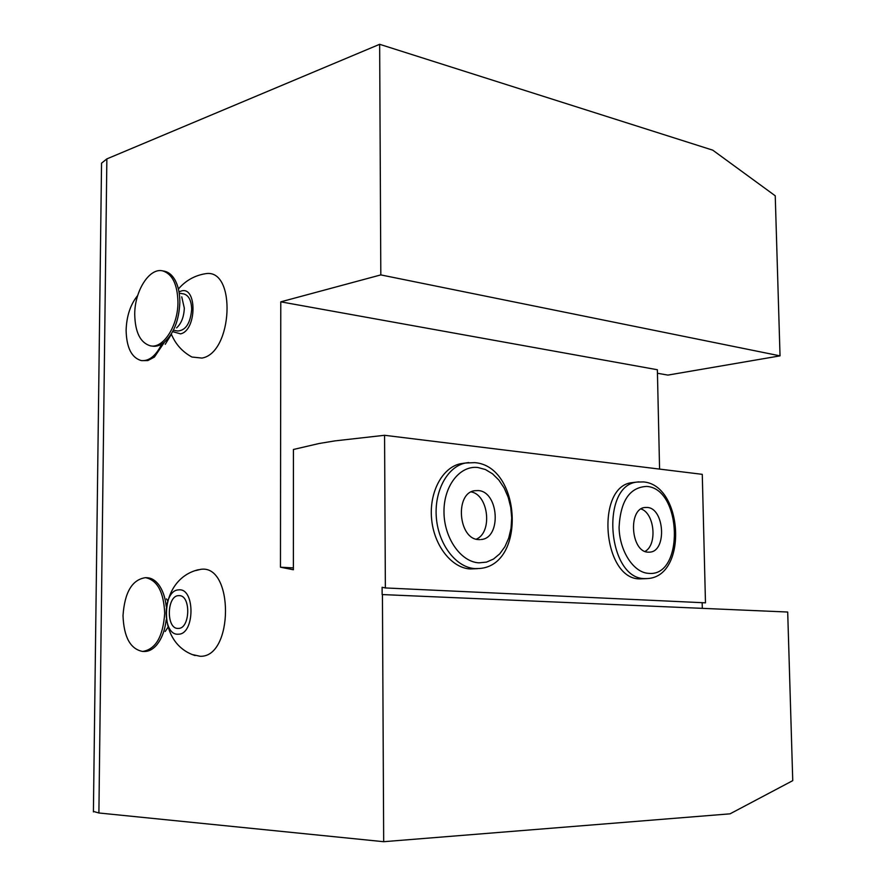 <?xml version="1.0" encoding="UTF-8"?>
<svg xmlns="http://www.w3.org/2000/svg" width="886" height="886" viewBox="0 0 886 886"><rect width="100%" height="100%" fill="white"/><g stroke="black" fill="none" stroke-linecap="round" stroke-linejoin="round"><path stroke-width="1.33" d="M101.525 165.062L101.547 163.179L106.863 158.893L379.651 44.3L380.814 274.904L280.784 301.838L657.368 369.739L659.583 469.093M382.431 594.539L383.682 841.7L730.042 813.835L792.748 780.644L787.698 612.027L382.143 594.561L382.11 587.296L385.366 587.939L384.568 435.292L334.919 440.885L319.082 443.509L293.421 449.479L293.377 569.753L280.463 567.206L293.377 567.904M702.166 602.679L702.31 608.35M385.366 587.939L705.477 602.834L702.277 474.342L384.568 435.292M106.863 158.893L98.889 812.983L383.682 841.7M280.784 301.838L280.463 567.206M171.308 334.044C175.494 344.167 182.361 351.831 191.919 357.025L201.942 358.077C232.675 353.016 236.573 268.846 205.962 273.63L202.761 274.206M192.982 654.71L200.125 656.271C233.694 657.789 234.037 563.906 200.657 569.355L195.85 570.54M171.397 334.266L165.228 344.322M167.93 627.332L165.217 631.485M166.446 598.903L167.543 600.542M646.647 578.613L639.88 578.879C602.558 579.488 595.281 485.783 632.283 482.615L634.265 482.394M477.676 568.635L470.278 568.956C451.616 568.081 433.907 545.521 431.582 518.797C429.068 492.084 442.446 467.31 460.665 463.699L464.308 463.19M649.815 552.133C667.114 551.336 664.522 508.088 647.168 507.445L644.93 507.49C627.775 508.708 630.854 552.089 648.131 552.155L649.216 552.177M641.054 508.963C654.588 513.171 657.578 544.901 645.019 551.413M481.286 539.508C501.753 537.902 498.763 491.42 478.185 490.567L474.752 490.7C454.584 492.981 458.317 539.43 478.728 539.585L480.19 539.607M471.23 491.907C488.64 494.975 492.671 532.519 476.291 539.164M380.814 274.904L780.034 355.862L667.867 375.099L657.445 373.25M780.034 355.862L775.239 195.795L712.743 150.155L379.651 44.3M98.889 812.983L93.418 811.432M173.224 331.807L180.556 333.856C196.947 330.578 197.235 285.148 180.877 291.151L179.636 291.627M183.601 293.908L183.956 293.975C188.851 295.514 191.42 300.653 191.686 309.391C190.39 323.257 185.75 330.456 177.765 330.999L174.376 330.467M181.752 296.854L184.31 308.14C183.945 316.9 181.364 323.49 176.569 327.909M150.974 345.928L152.237 346.116C156.224 346.78 160.222 345.507 164.242 342.306C173.889 333.446 179.083 320.112 179.847 302.292C179.836 293.067 178.13 285.458 174.697 279.467C171.962 274.904 168.617 272.157 164.652 271.26L163.91 271.116M162.78 270.906C172.382 274.029 177.444 284.384 177.953 301.971C178.186 325.683 163.245 348.951 150.365 345.828C140.365 342.816 135.159 332.372 134.727 314.508C134.539 291.007 149.446 267.339 162.78 270.906L164.652 271.26M178.64 589.888C162.282 590.054 161.883 635.816 178.307 634.199C194.986 634.653 195.285 587.484 178.64 589.888M178.595 595.625L179.227 595.625C191.132 595.281 190.268 628.761 178.352 628.429L177.953 628.44C166.025 628.85 166.712 595.658 178.595 595.625M164.508 342.085L154.397 357.058L147.862 360.58L141.716 360.635M137.695 295.481C130.441 304.441 126.576 316.047 126.111 330.323C126.532 347.633 131.56 357.711 141.184 360.558C149.069 361.366 155.914 355.862 161.728 344.078M166.18 619.857C164.862 630.766 161.551 639.315 156.235 645.495C152.58 649.504 148.671 651.498 144.496 651.476L142.657 651.454C130.408 649.117 123.852 637.178 123.01 615.637C124.649 592.269 132.147 579.61 145.514 577.661L147.342 577.75C151.495 578.015 155.227 580.275 158.561 584.505C162.67 589.987 165.228 597.286 166.236 606.401M142.657 651.454C155.714 649.294 163.068 636.58 164.707 613.3C163.744 591.992 157.343 580.108 145.514 577.661M644.764 578.591L647.677 578.547C687.99 576.265 683.062 484.996 643.469 481.929L637.134 482.062C600.143 485.218 607.442 579.189 644.764 578.591M638.939 481.851L632.283 482.615M646.725 486.425C629.725 487.222 620.51 500.845 619.081 527.281C619.436 550.981 633.512 572.666 648.585 573.353C684.335 577.284 682.187 488.441 646.725 486.425M475.14 568.602L479.592 568.491C526.472 565.035 521.101 466.047 474.741 462.636L465.482 463.024C447.253 466.645 433.874 491.486 436.399 518.277C438.736 545.089 456.456 567.716 475.14 568.602M468.683 462.558L460.665 463.699M477.931 467.509C459.878 465.216 443.631 485.982 443.986 512.042C444.074 538.068 460.82 561.99 478.983 562.843L486.492 562.112L493.535 559.033L499.782 553.794L504.931 546.673L508.73 538.035L511.034 528.3L511.709 517.933L510.757 507.445L508.21 497.323L504.189 488.053L498.873 480.079L492.516 473.8L485.428 469.536L477.931 467.509M101.547 163.179L93.407 811.908M205.962 273.63C194.964 275.336 185.816 280.408 178.518 288.869M180.323 293.332L183.956 293.975M198.42 569.709C157.708 579.3 155.116 643.136 195.141 655.562"/></g></svg>
